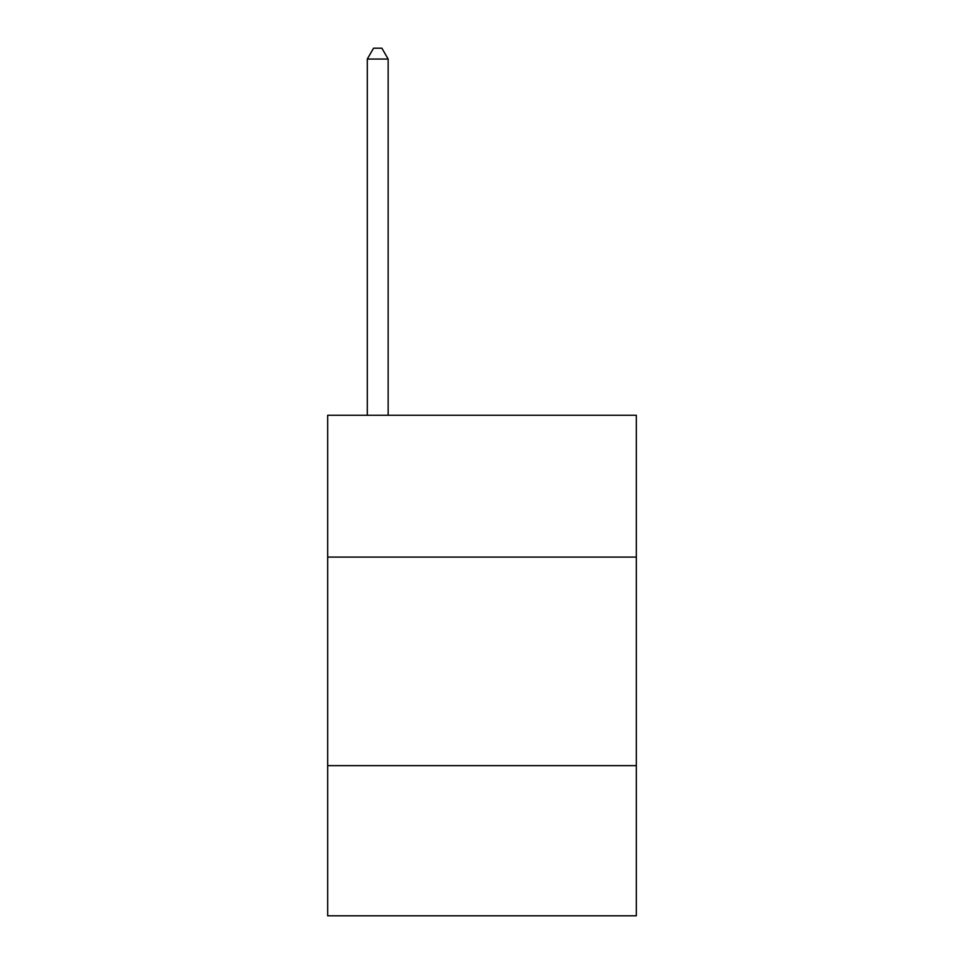<?xml version="1.0" encoding="UTF-8"?>
<svg xmlns="http://www.w3.org/2000/svg" width="964" height="964" viewBox="0 0 964 964"><rect width="100%" height="100%" fill="white"/><g stroke="black" fill="none" stroke-linecap="round" stroke-linejoin="round"><path stroke-width="1.45" d="M636.336 557.084L636.336 415.267L327.664 415.267L327.664 557.084L636.336 557.084L636.336 915.8L327.664 915.8L327.664 557.084M636.336 765.633L327.664 765.633M388.155 415.267L388.155 59.045L367.296 59.045L367.296 415.267M367.296 59.045L373.55 48.2L381.889 48.2L388.155 59.045"/></g></svg>
